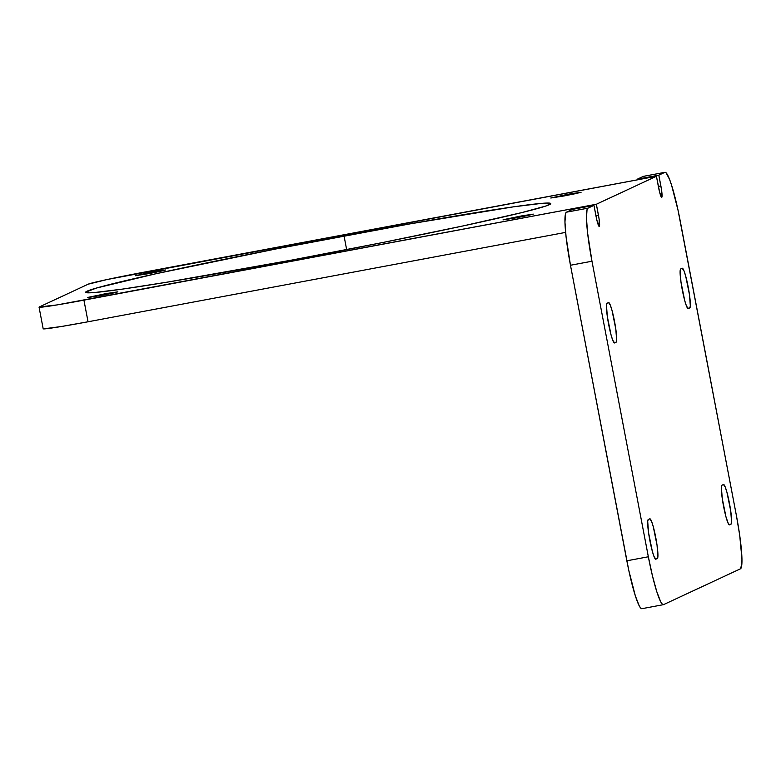 <?xml version="1.0" encoding="UTF-8"?>
<svg xmlns="http://www.w3.org/2000/svg" width="781" height="781" viewBox="0 0 781 781"><rect width="100%" height="100%" fill="white"/><g stroke="black" fill="none" stroke-linecap="round" stroke-linejoin="round"><path stroke-width="1.17" d="M344.04 235.911A236.76 7.019 169.2 0 1 550.781 203.568A236.76 7.019 169.2 0 1 292.387 259.966L382.807 242.5L463.387 225.855L521.864 212.578L545.704 206.067L550.761 203.714L546.895 203.05L541.633 203.372L513.263 206.867L410.025 223.874L275.83 248.983L155.927 273.74L96.561 288.013L85.656 292.162L89.532 292.826L94.794 292.504L123.164 289.009L168.325 281.97L292.387 259.966A236.76 7.019 169.2 0 1 85.646 292.299A236.76 7.019 169.2 0 1 344.04 235.911L346.657 249.617L344.04 235.911M104.41 293.929L117.872 291.821L112.854 293.129L101.052 295.491L117.785 291.899L107.319 293.392L88.292 297.317L101.052 295.491L87.589 297.6L104.41 293.929L104.586 294.818L104.41 293.929M519.814 216.23L533.277 214.121L528.259 215.429L516.446 217.792L533.179 214.199L522.714 215.693L503.696 219.617L516.446 217.792L502.984 219.9L519.814 216.23L519.98 217.118L519.814 216.23M567.631 194.342L581.093 192.243L576.075 193.542L564.263 195.914L580.996 192.311L570.53 193.805L550.898 197.944L564.263 195.914L550.8 198.013L567.631 194.342L567.797 195.24L567.631 194.342M152.227 272.042L165.689 269.943L160.671 271.241L148.859 273.614L165.592 270.011L155.126 271.505L135.494 275.644L148.859 273.614L135.396 275.713L152.227 272.042L152.393 272.94L152.227 272.042M643.329 176.379L664.826 172.357A51.39 5.994 -100.6 0 1 665.002 172.308L643.505 176.33A51.39 5.994 79.4 0 0 643.329 176.379L637.325 179.181L637.442 179.825L637.325 179.181L643.329 176.379L664.826 172.357L658.822 175.159L637.325 179.181L658.822 175.159L661.585 190.144L661.751 197.339L659.828 193.005L656.421 176.272L596.362 204.251L599.125 219.236L599.281 226.431L596.899 220.271L593.96 205.364L587.947 208.166L587.039 209.64L586.463 218.114L587.566 232.758L591.969 261.235L648.347 556.775L652.457 575.88L656.792 591.686L660.697 601.78L662.298 604.152L663.577 604.621L740.456 568.812L741.872 563.97L741.95 558.854L739.695 535.249L736.434 515.743L678.074 210.411L671.611 185.292L669.571 179.415L666.105 172.816L664.826 172.357L658.822 175.159L660.882 185.966A11.012 1.289 -100.6 0 1 661.712 197.349A11.012 1.289 -100.6 0 1 658.481 187.089L656.421 176.272L596.362 204.251L56.993 304.932L39.362 306.933L88.214 284.177L106.87 279.578L656.421 176.272L143.987 272.178A51.39 1.523 169.2 0 0 88.214 284.177L39.362 306.933A51.39 1.523 169.2 0 0 39.05 307.167L43.18 328.791A51.39 1.523 -10.8 0 0 88.048 321.772L565.61 232.396L88.048 321.772L83.928 300.148L88.048 321.772L61.123 326.556L43.355 328.879M39.05 307.167A51.39 1.523 169.2 0 0 83.928 300.148L596.362 204.251L598.422 215.058L595.893 215.536L598.422 215.058A11.012 1.289 -100.6 0 1 599.242 226.441A11.012 1.289 -100.6 0 1 596.02 216.181L593.96 205.364L572.453 209.386L593.96 205.364L587.947 208.166L566.45 212.188L572.453 209.386L566.45 212.188L565.542 213.662L564.956 222.146L566.069 236.78L570.472 265.257L628.832 570.589L635.295 595.708L639.2 605.802L640.801 608.184L642.08 608.643M614.569 342.927L612.714 340.155L611.064 334.971L607.315 316.471L606.456 305.186L607.013 303.282L608.536 302.569L610.391 305.342L612.04 310.526L615.799 329.035L616.648 340.321L616.092 342.215L614.569 342.927A20.189 2.353 -100.6 0 1 614.51 342.947A20.189 2.353 -100.6 0 1 608.536 323.832A20.189 2.353 -100.6 0 1 607.013 303.282L608.536 302.569A20.189 2.353 -100.6 0 1 608.604 302.55A20.189 2.353 -100.6 0 1 614.569 321.665A20.189 2.353 -100.6 0 1 616.092 342.215L614.569 342.927M688.246 308.612L686.392 305.84L684.742 300.656L680.983 282.156L680.134 270.87L680.69 268.967L682.213 268.264L684.068 271.027L685.718 276.22L689.477 294.72L690.326 306.006L689.769 307.909L688.246 308.612A20.189 2.353 -100.6 0 1 688.178 308.632A20.189 2.353 -100.6 0 1 682.213 289.517A20.189 2.353 -100.6 0 1 680.69 268.967L682.213 268.264A20.189 2.353 -100.6 0 1 682.272 268.234A20.189 2.353 -100.6 0 1 688.246 287.349A20.189 2.353 -100.6 0 1 689.769 307.909L688.246 308.612M729.503 524.861L728.37 523.748L725.988 516.905L722.24 498.395L721.38 487.119L721.937 485.216L723.46 484.503L725.324 487.276L726.974 492.46L730.723 510.969L731.582 522.255L731.026 524.149L729.503 524.861A20.189 2.353 -100.6 0 1 729.434 524.881A20.189 2.353 -100.6 0 1 723.46 505.766A20.189 2.353 -100.6 0 1 721.937 485.216L723.46 484.503A20.189 2.353 -100.6 0 1 723.528 484.484A20.189 2.353 -100.6 0 1 729.503 503.599A20.189 2.353 -100.6 0 1 731.026 524.149L729.503 524.861M655.825 559.176L653.961 556.404L652.311 551.22L648.562 532.71L647.703 521.435L648.259 519.531L649.782 518.818L651.647 521.591L653.297 526.775L657.046 545.284L657.905 556.56L657.348 558.464L655.825 559.176A20.189 2.353 -100.6 0 1 655.757 559.196A20.189 2.353 -100.6 0 1 649.782 540.081A20.189 2.353 -100.6 0 1 648.259 519.531L649.782 518.818A20.189 2.353 -100.6 0 1 649.851 518.799A20.189 2.353 -100.6 0 1 655.825 537.914A20.189 2.353 -100.6 0 1 657.348 558.464L655.825 559.176M648.347 556.775L626.85 560.797L570.472 265.257L591.969 261.235L648.347 556.775L626.85 560.797A51.39 5.994 79.4 0 0 641.904 608.692L663.411 604.67A51.39 5.994 -100.6 0 1 648.347 556.775M663.411 604.67A51.39 5.994 -100.6 0 0 663.577 604.621L740.456 568.812A51.39 5.994 -100.6 0 0 736.434 515.743L680.066 220.203A51.39 5.994 -100.6 0 0 665.002 172.308M658.363 186.444L660.882 185.966L658.363 186.444M655.21 558.864L657.348 558.464L655.21 558.864M728.878 524.549L731.026 524.149L728.878 524.549M687.631 308.31L689.769 307.909L687.631 308.31M613.954 342.615L616.092 342.215L613.954 342.615M587.947 208.166L566.45 212.188A51.39 5.994 79.4 0 0 570.472 265.257L591.969 261.235A51.39 5.994 -100.6 0 1 587.947 208.166"/></g></svg>
